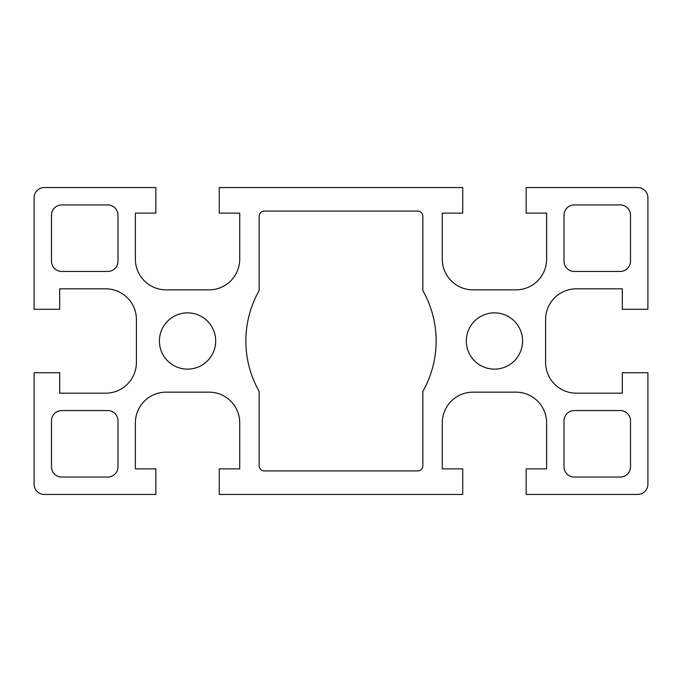 <?xml version="1.0" encoding="UTF-8"?>
<svg xmlns="http://www.w3.org/2000/svg" width="682" height="682" viewBox="0 0 682 682"><rect width="100%" height="100%" fill="white"/><g stroke="black" fill="none" stroke-linecap="round" stroke-linejoin="round"><path stroke-width="0.51" stroke-dasharray="3.41 2.56" d="M219.263 468.875L239.723 468.875L239.723 422.84A30.69 30.69 0 0 0 209.033 392.15L166.067 392.15A30.69 30.69 0 0 0 135.377 422.84L135.377 468.875L155.837 468.875L155.837 494.45L44.33 494.45A10.23 10.23 0 0 1 34.1 484.22L34.1 372.713L59.675 372.713L59.675 393.173L105.71 393.173A30.69 30.69 0 0 0 136.4 362.483L136.4 319.517A30.69 30.69 0 0 0 105.71 288.827L59.675 288.827L59.675 309.287L34.1 309.287L34.1 197.78A10.23 10.23 0 0 1 44.33 187.55L155.837 187.55L155.837 213.125L135.377 213.125L135.377 259.16A30.69 30.69 0 0 0 166.067 289.85L209.033 289.85A30.69 30.69 0 0 0 239.723 259.16L239.723 213.125L219.263 213.125L219.263 187.55L462.737 187.55L462.737 213.125L442.277 213.125L442.277 259.16A30.69 30.69 0 0 0 472.967 289.85L515.933 289.85A30.69 30.69 0 0 0 546.623 259.16L546.623 213.125L526.163 213.125L526.163 187.55L637.67 187.55A10.23 10.23 0 0 1 647.9 197.78L647.9 309.287L622.325 309.287L622.325 288.827L576.29 288.827A30.69 30.69 0 0 0 545.6 319.517L545.6 362.483A30.69 30.69 0 0 0 576.29 393.173L622.325 393.173L622.325 372.713L647.9 372.713L647.9 484.22A10.23 10.23 0 0 1 637.67 494.45L526.163 494.45L526.163 468.875L546.623 468.875L546.623 422.84A30.69 30.69 0 0 0 515.933 392.15L472.967 392.15A30.69 30.69 0 0 0 442.277 422.84L442.277 468.875L462.737 468.875L462.737 494.45L219.263 494.45L219.263 468.875M522.582 341A28.133 28.133 0 0 0 480.384 316.636A28.133 28.133 0 0 0 480.384 365.364A28.133 28.133 0 0 0 522.582 341M215.683 341A28.133 28.133 0 0 0 173.484 316.636A28.133 28.133 0 0 0 173.484 365.364A28.133 28.133 0 0 0 215.683 341M264.275 470.921L417.725 470.921A5.115 5.115 0 0 0 422.84 465.806L422.84 391.442A102.3 102.3 0 0 0 422.84 290.558L422.84 216.194A5.115 5.115 0 0 0 417.725 211.079L264.275 211.079A5.115 5.115 0 0 0 259.16 216.194L259.16 290.558A102.3 102.3 0 0 0 259.16 391.442L259.16 465.806A5.115 5.115 0 0 0 264.275 470.921M630.509 261.206L630.509 215.171A10.23 10.23 0 0 0 620.279 204.941L574.244 204.941A10.23 10.23 0 0 0 564.014 215.171L564.014 261.206A10.23 10.23 0 0 0 574.244 271.436L620.279 271.436A10.23 10.23 0 0 0 630.509 261.206M117.986 215.171A10.23 10.23 0 0 0 107.756 204.941L61.721 204.941A10.23 10.23 0 0 0 51.491 215.171L51.491 261.206A10.23 10.23 0 0 0 61.721 271.436L107.756 271.436A10.23 10.23 0 0 0 117.986 261.206L117.986 215.171M620.279 410.564L574.244 410.564A10.23 10.23 0 0 0 564.014 420.794L564.014 466.829A10.23 10.23 0 0 0 574.244 477.059L620.279 477.059A10.23 10.23 0 0 0 630.509 466.829L630.509 420.794A10.23 10.23 0 0 0 620.279 410.564M51.491 420.794L51.491 466.829A10.23 10.23 0 0 0 61.721 477.059L107.756 477.059A10.23 10.23 0 0 0 117.986 466.829L117.986 420.794A10.23 10.23 0 0 0 107.756 410.564L61.721 410.564A10.23 10.23 0 0 0 51.491 420.794"/><path stroke-width="1.02" d="M239.723 468.875L219.263 468.875L219.263 494.45L462.737 494.45L462.737 468.875L442.277 468.875L442.277 422.84A30.69 30.69 0 0 1 472.967 392.15L515.933 392.15A30.69 30.69 0 0 1 546.623 422.84L546.623 468.875L526.163 468.875L526.163 494.45L637.67 494.45A10.23 10.23 0 0 0 647.9 484.22L647.9 372.713L622.325 372.713L622.325 393.173L576.29 393.173A30.69 30.69 0 0 1 545.6 362.483L545.6 319.517A30.69 30.69 0 0 1 576.29 288.827L622.325 288.827L622.325 309.287L647.9 309.287L647.9 197.78A10.23 10.23 0 0 0 637.67 187.55L526.163 187.55L526.163 213.125L546.623 213.125L546.623 259.16A30.69 30.69 0 0 1 515.933 289.85L472.967 289.85A30.69 30.69 0 0 1 442.277 259.16L442.277 213.125L462.737 213.125L462.737 187.55L219.263 187.55L219.263 213.125L239.723 213.125L239.723 259.16A30.69 30.69 0 0 1 209.033 289.85L166.067 289.85A30.69 30.69 0 0 1 135.377 259.16L135.377 213.125L155.837 213.125L155.837 187.55L44.33 187.55A10.23 10.23 0 0 0 34.1 197.78L34.1 309.287L59.675 309.287L59.675 288.827L105.71 288.827A30.69 30.69 0 0 1 136.4 319.517L136.4 362.483A30.69 30.69 0 0 1 105.71 393.173L59.675 393.173L59.675 372.713L34.1 372.713L34.1 484.22A10.23 10.23 0 0 0 44.33 494.45L155.837 494.45L155.837 468.875L135.377 468.875L135.377 422.84A30.69 30.69 0 0 1 166.067 392.15L209.033 392.15A30.69 30.69 0 0 1 239.723 422.84L239.723 468.875M522.582 341A28.133 28.133 0 0 1 480.384 365.364A28.133 28.133 0 0 1 480.384 316.636A28.133 28.133 0 0 1 522.582 341M215.683 341A28.133 28.133 0 0 1 173.484 365.364A28.133 28.133 0 0 1 173.484 316.636A28.133 28.133 0 0 1 215.683 341M417.725 211.079L264.275 211.079A5.115 5.115 0 0 0 259.16 216.194L259.16 290.558A102.3 102.3 0 0 0 259.16 391.442L259.16 465.806A5.115 5.115 0 0 0 264.275 470.921L417.725 470.921A5.115 5.115 0 0 0 422.84 465.806L422.84 391.442A102.3 102.3 0 0 0 422.84 290.558L422.84 216.194A5.115 5.115 0 0 0 417.725 211.079M564.014 215.171L564.014 261.206A10.23 10.23 0 0 0 574.244 271.436L620.279 271.436A10.23 10.23 0 0 0 630.509 261.206L630.509 215.171A10.23 10.23 0 0 0 620.279 204.941L574.244 204.941A10.23 10.23 0 0 0 564.014 215.171M51.491 261.206A10.23 10.23 0 0 0 61.721 271.436L107.756 271.436A10.23 10.23 0 0 0 117.986 261.206L117.986 215.171A10.23 10.23 0 0 0 107.756 204.941L61.721 204.941A10.23 10.23 0 0 0 51.491 215.171L51.491 261.206M574.244 477.059L620.279 477.059A10.23 10.23 0 0 0 630.509 466.829L630.509 420.794A10.23 10.23 0 0 0 620.279 410.564L574.244 410.564A10.23 10.23 0 0 0 564.014 420.794L564.014 466.829A10.23 10.23 0 0 0 574.244 477.059M117.986 466.829L117.986 420.794A10.23 10.23 0 0 0 107.756 410.564L61.721 410.564A10.23 10.23 0 0 0 51.491 420.794L51.491 466.829A10.23 10.23 0 0 0 61.721 477.059L107.756 477.059A10.23 10.23 0 0 0 117.986 466.829"/></g></svg>
